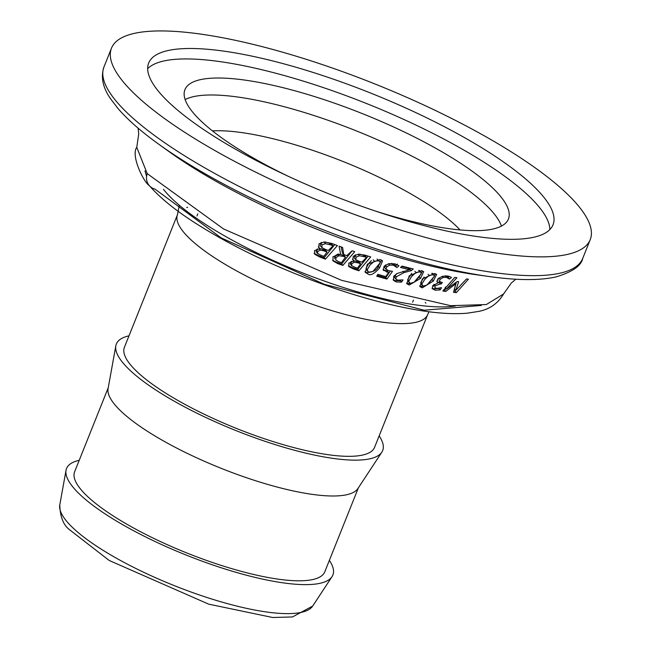 <?xml version="1.0" encoding="UTF-8"?>
<svg xmlns="http://www.w3.org/2000/svg" width="650" height="650" viewBox="0 0 650 650"><rect width="100%" height="100%" fill="white"/><g stroke="black" fill="none" stroke-linecap="round" stroke-linejoin="round"><path stroke-width="0.97" d="M341.209 246.943L342.387 252.956L343.761 254.556A207.358 51.951 21.8 0 0 346.84 255.629L352.072 250.77A214.175 53.658 21.8 0 0 354.729 251.68L342.875 265.411L341.664 263.989A197.243 49.416 -158.2 0 1 336.448 262.161L332.621 260.317M352.129 250.786L341.664 263.989M345.516 257.148A205.871 51.578 -158.2 0 1 343.159 256.319L338.886 255.751L335.961 257.603L335.822 260.065L338.699 261.739A201.874 50.578 21.8 0 0 341.372 262.681L345.516 257.148L344.183 255.596A201.833 50.57 -158.2 0 1 341.827 254.768L338.39 254.085M337.821 254.15L334.669 256.1L334.734 258.798M342.875 265.411A200.939 50.343 -158.2 0 1 337.675 263.591L333.019 260.91L333.003 256.734L340.616 254.101L339.048 246.155A214.175 53.658 21.8 0 0 342.582 247.431L343.761 254.556M338.886 255.751L337.561 254.207M434.558 273.479L436.654 274.43L433.298 281.068L422.264 287.836L420.03 286.699L422.362 278.882L434.558 273.479M435.468 273.723L433.794 277.144M432.892 278.371L428.805 283.197M424.816 286.089L421.07 286.447L419.583 285.919M424.06 277.071L420.729 282.547L420.989 284.082L423.386 286.081L427.017 284.96L434.135 276.543L434.151 275.251L433.006 274.731L429.073 275.478L424.718 279.378L421.956 283.977L422.199 285.496M434.151 275.251L432.364 273.284M440.107 289.916L435.216 290.209L432.299 288.722L432.738 285.61L438.409 282.742L436.922 281.442L438.003 278.761L442.447 276.283L447.858 275.982L451.482 277.404L449.548 279.053A210.73 52.796 -158.2 0 1 449.386 279.029L446.363 277.298L443.089 277.526L440.156 279.297L439.384 281.401L441.456 282.319A206.156 51.651 21.8 0 0 442.39 282.474L441.106 284.034A204.782 51.309 -158.2 0 1 440.375 283.912L435.151 285.805L434.874 287.609L436.564 288.421L441.448 287.706A202.483 50.733 21.8 0 0 441.586 287.731L440.107 289.916L438.872 288.478L433.997 288.795L432.047 288.178M438.409 282.742L436.841 281.101M449.166 276.283L448.069 277.339A206.294 51.683 -158.2 0 1 447.956 277.322M447.744 277.071L445.9 275.811M438.027 278.736L438.246 280.077M440.196 281.994L439.798 282.506A200.834 50.318 -158.2 0 1 439.067 282.392L438.035 282.311M433.891 284.334L433.802 286.349M449.548 279.053L448.069 277.339M449.386 279.029L447.712 277.03M443.089 277.526L442.114 276.38M437.198 281.946L436.922 281.442M441.106 284.034L439.798 282.506M409.411 269.75A211.916 53.089 -158.2 0 1 400.489 267.442L402.074 266.102A214.175 53.658 21.8 0 0 413.254 268.97L411.32 270.619L403.934 272.626L396.297 276.794L395.866 278.947L397.67 280.15L402.87 279.882A202.475 50.724 21.8 0 0 403.008 279.914L401.537 282.141L396.329 281.938L393.534 280.426L393.729 276.25L396.89 273.569L409.411 269.75L407.964 268.068A207.374 51.951 -158.2 0 1 401.651 266.451M410.556 268.296L408.939 269.197M411.32 270.619L409.89 268.954M397.248 273.382L395.07 275.373L394.672 277.55L396.102 279.289L394.672 277.55M401.537 282.141L400.359 280.759L395.159 280.572L393.071 279.687M400.644 280.296L400.359 280.759M445.583 287.007L445.128 287.682L446.396 289.161L457.364 281.499A209.186 52.406 21.8 0 0 458.648 281.661L455.861 290.298L466.489 278.956A214.175 53.658 21.8 0 0 468.431 279.175L456.341 292.63L455.049 291.127A197.243 49.416 -158.2 0 1 453.806 291.013M456.414 282.059L454.561 288.779L455.861 290.298M455.707 290.111L455.049 291.127M445.997 288.697L444.551 289.973A197.243 49.416 -158.2 0 1 443.593 289.843M456.341 292.63A200.939 50.343 -158.2 0 1 453.529 292.346L455.78 283.749L455.057 282.904M455.78 283.749L445.794 291.428L444.551 289.973M445.794 291.428A200.939 50.343 -158.2 0 1 442.837 291.021L454.773 277.379A214.175 53.658 21.8 0 0 456.926 277.704L446.396 289.161M397.02 267.483A210.811 52.821 -158.2 0 1 396.841 267.434L393.226 265.135L389.732 265.111L386.701 266.906L386.027 269.157L388.537 270.66L392.486 271.326L386.945 279.069A200.939 50.343 -158.2 0 1 376.716 276.185L377.902 274.332A201.898 50.586 21.8 0 0 385.751 276.559L388.602 272.545L383.224 270.034L384.15 266.159L388.928 263.64L394.875 263.827L398.929 265.793L397.02 267.483L395.614 265.834A206.375 51.699 -158.2 0 1 395.46 265.793M383.549 270.481L383.224 270.034M388.602 272.545L387.351 271.091L383.029 269.661M397.434 264.054L395.614 265.834M396.841 267.434L395.265 265.566M395.558 266.24L394.119 264.558L391.536 263.372M395.436 265.785L394.119 264.558M386.945 279.069L385.767 277.704A197.243 49.416 -158.2 0 1 377.26 275.316M390.26 271.042L385.767 277.704M389.732 265.111L388.546 263.729M385.856 264.81L384.727 267.646L386.246 269.498L384.727 267.646M422.565 270.961L419.152 276.941L414.131 282.23M412.88 283.018L408.086 283.676L406.494 283.059M411.669 273.358L407.656 279.679L407.956 281.263L410.386 283.294L414.091 282.262L421.176 273.804L421.151 272.472L419.965 271.895L415.967 272.569L411.604 276.461L408.866 281.092L409.151 282.661M421.151 272.472L419.112 270.384M421.509 270.636L423.686 271.684L420.444 278.46L409.264 285.049L406.949 283.822L409.183 275.884L421.509 270.636M371.386 260.65L368.664 263.518L366.064 268.304L366.364 269.88L369.021 272.188L372.962 271.424L380.047 262.966L379.925 261.511L378.609 260.796L374.392 261.211L369.964 265.029L367.283 269.726L367.664 271.408M367.908 273.951L365.349 272.439L367.331 264.209L380.152 259.537L382.558 260.845L379.576 267.922C374.238 273.942 370.354 275.949 367.908 273.951L364.869 271.692M381.517 260.073L378.292 266.419C376.951 270.189 373.1 272.236 366.73 272.569M379.925 261.511L377.049 259.058M360.628 263.754A204.831 51.317 -158.2 0 1 357.671 262.787L354.274 262.267L351.756 263.803L351.658 265.728L354.973 267.312A201.866 50.57 21.8 0 0 357.467 268.125L360.628 263.754L359.352 262.259A200.874 50.326 -158.2 0 1 356.387 261.292L353.876 260.739M351.455 261.332L350.504 262.34L350.407 264.274L351.658 265.728M366.543 257.4A211.957 53.105 -158.2 0 1 364.431 256.726L359.401 255.759L356.094 257.108L355.802 259.724L358.946 261.219A206.204 51.659 21.8 0 0 361.904 262.178L366.543 257.4L365.072 255.694A207.415 51.968 -158.2 0 1 362.96 255.011L359.613 254.126M355.485 254.808L354.705 255.491L354.339 258.026L355.802 259.724M368.103 256.1L357.727 269.36A197.243 49.416 -158.2 0 1 352.527 267.67L348.327 265.834M354.006 260.886L352.918 259.976L353.267 256.254L358.288 254.174L365.097 255.133A214.175 53.658 21.8 0 0 370.695 256.929L358.914 270.749A200.939 50.343 -158.2 0 1 353.722 269.067L348.936 266.695L348.798 263.152L354.006 260.886L352.43 259.188M351.618 265.679L350.431 264.298M359.401 255.759L358.061 254.199M358.914 270.749L357.727 269.36M321.677 242.344L320.596 243.149L320.287 245.749L321.839 247.553L325.203 249.299A206.204 51.659 21.8 0 0 328.348 250.486L333.068 245.814L331.533 244.018A207.415 51.968 -158.2 0 1 329.29 243.173L325.227 241.971M333.068 245.814A211.957 53.105 -158.2 0 1 330.834 244.977L325.512 243.677L322.067 244.863L321.839 247.553M325.512 243.677L324.049 241.971M317.468 248.885L316.347 249.949L316.306 251.94L317.631 253.484L321.181 255.344A201.866 50.57 21.8 0 0 323.838 256.352L327.048 252.029L325.707 250.461A200.874 50.326 -158.2 0 1 322.546 249.267L319.873 248.519M317.582 253.427L316.331 251.964M327.048 252.029A204.831 51.317 -158.2 0 1 323.895 250.843L320.296 250.088L317.671 251.501L317.631 253.484M319.979 248.641L318.801 247.626L319.061 243.799L324.285 241.963L331.476 243.36A214.175 53.658 21.8 0 0 337.415 245.562L325.439 259.155A200.939 50.343 -158.2 0 1 319.906 257.067L314.779 254.296L314.527 250.632L319.979 248.641L318.264 246.797M325.439 259.155L324.188 257.692A197.243 49.416 -158.2 0 1 318.638 255.588L314.113 253.386M334.783 244.595L324.188 257.692M481.317 305.443L424.101 310.213L324.317 284.294L221.211 237.9L155.033 189.142A14.519 12.667 -40.7 0 1 147.201 173.599L136.76 147.274C130.553 155.854 144.032 182.618 149.232 185.543C158.844 196.568 172.51 207.976 190.231 219.757C220.927 240.029 257.66 258.708 300.438 275.795C341.803 292.094 379.949 303.363 414.879 309.603C435.459 313.227 452.952 314.413 467.35 313.178L478.327 311.464C489.352 309.481 497.77 303.656 503.579 293.979L503.774 293.556L503.579 293.979M147.192 173.599L223.592 228.979L341.681 280.377L450.661 305.695L486.314 304.541L503.571 293.995L486.314 304.541L450.661 305.695L341.681 280.377L223.592 228.979L147.192 173.599L136.76 147.282M287.463 175.923A174.192 43.639 -158.2 0 1 193.838 113.531A174.192 43.639 -158.2 0 1 184.941 89.651A174.192 43.639 -158.2 0 1 362.887 113.823A174.192 43.639 -158.2 0 1 508.414 219.034A174.192 43.639 -158.2 0 1 374.684 210.803M124.646 83.509A257.806 64.594 -158.2 0 1 111.483 48.165A257.806 64.594 -158.2 0 1 374.839 83.931A257.806 64.594 -158.2 0 1 590.224 239.647A257.806 64.594 -158.2 0 1 380.534 223.608A257.806 64.594 -158.2 0 1 124.646 83.509M427.659 314.624L374.579 447.33A134.713 33.751 -158.2 0 1 265.013 438.953A134.713 33.751 -158.2 0 1 131.3 365.739A134.713 33.751 -158.2 0 1 124.426 347.271L177.499 214.573A134.713 33.751 21.8 0 0 184.381 233.041A134.713 33.751 21.8 0 0 318.094 306.248A134.713 33.751 21.8 0 0 427.659 314.624L429.016 311.764M329.371 560.357A143.423 35.929 -158.2 0 1 332.02 576.68A143.423 35.929 -158.2 0 1 212.826 564.972A143.423 35.929 -158.2 0 1 73.873 488.183A143.423 35.929 -158.2 0 1 66.04 470.291A143.423 35.929 -158.2 0 1 79.219 460.306M379.161 435.882A143.423 35.929 -158.2 0 1 381.81 452.197A143.423 35.929 -158.2 0 1 262.616 440.489A143.423 35.929 -158.2 0 1 123.662 363.699A143.423 35.929 -158.2 0 1 115.83 345.816A143.423 35.929 -158.2 0 1 129.009 335.822M381.81 452.197L357.914 488.532A134.713 33.751 -158.2 0 1 245.952 477.531A134.713 33.751 -158.2 0 1 115.44 405.413A134.713 33.751 -158.2 0 1 108.087 388.611L115.83 345.816M358.394 487.793L324.789 571.805A134.713 33.751 -158.2 0 1 215.223 563.428A134.713 33.751 -158.2 0 1 81.518 490.222A134.713 33.751 -158.2 0 1 74.636 471.754L108.241 387.741M147.672 68.689A217.742 54.551 -158.2 0 1 366.941 103.691A217.742 54.551 -158.2 0 1 549.859 229.556M159.803 92.893A217.742 54.551 -158.2 0 1 148.679 63.042A217.742 54.551 -158.2 0 1 371.109 93.251A217.742 54.551 -158.2 0 1 553.028 224.77A217.742 54.551 -158.2 0 1 375.928 211.226A217.742 54.551 -158.2 0 1 159.803 92.893M343.159 256.319L341.827 254.768M337.675 263.591L336.448 262.161M335.961 257.603L334.669 256.1M433.298 281.068L431.982 279.533M422.264 287.836L421.07 286.447M421.956 283.977L420.729 282.547M429.073 275.478L428.066 274.3M433.006 274.731L431.795 273.317M446.363 277.298L445.104 275.836M440.156 279.297L438.977 277.924M435.216 290.209L433.997 288.795M435.151 285.805L433.94 284.383M440.375 283.912L439.067 282.392M403.934 272.626L402.862 271.375M396.297 276.794L395.07 275.373M396.329 281.938L395.159 280.572M386.856 272.163L385.604 270.701M393.226 265.135L391.771 263.437M386.701 266.906L385.352 265.33M408.866 281.092L407.656 279.679M420.444 278.46L419.152 276.941M409.264 285.049L408.086 283.676M419.965 271.895L418.681 270.392M415.967 272.569L414.895 271.318M374.392 261.211L373.157 259.773M379.576 267.922L378.292 266.419M367.283 269.726L366.064 268.304M378.609 260.796L377.146 259.09M357.671 262.787L356.387 261.292M364.431 256.726L362.96 255.011M356.094 257.108L354.705 255.491M353.722 269.067L352.527 267.67M354.274 262.267L353.178 260.991M351.756 263.803L350.504 262.34M322.067 244.863L320.596 243.149M330.834 244.977L329.29 243.173M317.671 251.501L316.347 249.949M320.296 250.088L319.109 248.698M323.895 250.843L322.546 249.267M319.906 257.067L318.638 255.588M590.224 239.647L582.709 258.432C581.246 265.85 572.293 272.025 555.856 276.957C539.346 280.572 517.246 280.451 489.564 276.583L476.929 274.836A235.625 59.036 -158.2 0 1 169.26 151.775L158.909 144.332A253.224 63.44 21.8 0 0 489.564 276.583A253.224 63.44 21.8 0 0 493.163 277.071M144.974 170.909L146.591 176.353M212.453 130.902A150.971 37.822 -158.2 0 1 343.712 161.769A150.971 37.822 -158.2 0 1 460.054 229.938M501.434 226.086A174.192 43.639 21.8 0 0 492.733 212.127A174.192 43.639 21.8 0 0 336.936 123.459A174.192 43.639 21.8 0 0 185.136 99.572M582.709 258.432A257.806 64.594 -158.2 0 1 373.027 242.401A257.806 64.594 -158.2 0 1 117.13 102.294A257.806 64.594 -158.2 0 1 103.968 66.95C100.596 77.09 102.814 87.734 110.646 98.889L117.959 108.461C127.701 119.763 141.351 131.722 158.909 144.332M455.236 306.028A170.999 42.843 -158.2 0 1 303.014 273.065A170.999 42.843 -158.2 0 1 165.588 191.921A170.999 42.843 -158.2 0 1 163.459 189.321M425.815 303.201A134.713 33.751 21.8 0 0 425.327 302.364M187.647 207.293A134.713 33.751 21.8 0 0 186.721 207.569M67.218 521.926A136.378 34.166 -158.2 0 1 59.776 504.912C60.141 516.506 63.212 524.631 69.014 529.311L109.176 560.454L208.634 604.134L272.667 617.5L292.451 616.956L312.683 606.068A136.378 34.166 -158.2 0 1 199.347 594.937A136.378 34.166 -158.2 0 1 67.218 521.926M503.563 293.987L511.331 283.01L515.791 279.216M138.101 128.148L138.718 133.981L136.768 147.282M197.795 213.866L196.966 215.938M413.449 300.121L412.62 302.193M111.483 48.165L103.968 66.95M179.303 205.246L177.499 214.573M312.683 606.068L332.02 576.68M59.776 504.912L66.04 470.291"/></g></svg>
